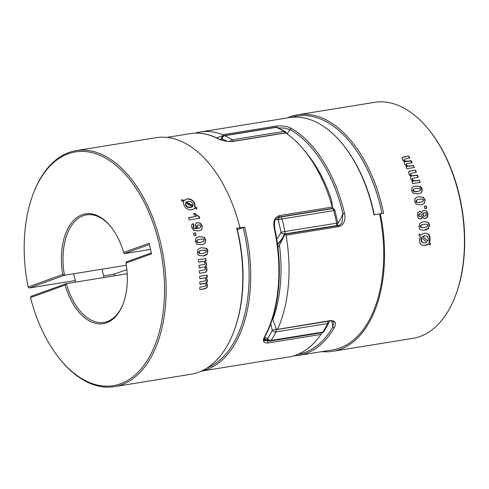 <?xml version="1.0" encoding="UTF-8"?>
<svg xmlns="http://www.w3.org/2000/svg" width="489" height="489" viewBox="0 0 489 489"><rect width="100%" height="100%" fill="white"/><g stroke="black" fill="none" stroke-linecap="round" stroke-linejoin="round"><path stroke-width="0.73" d="M402.386 157.501L408.798 156.058A119.548 69.126 80.8 0 1 409.843 158.051L404.22 159.182L404.006 160.398L404.238 160.111L404.898 160.875L404.654 161.174L404.006 160.398M407.747 166.278L409.672 166.199M407.96 166.009L409.886 165.93M404.22 159.182L404.238 160.111M413.181 165.63L409.537 166.217L413.394 165.368L414.097 167.525M413.394 165.368A119.548 69.126 80.8 0 1 414.342 167.482L406.842 168.699A119.548 69.126 -99.2 0 0 405.968 166.749L406.989 166.584L406.066 166.957M404.898 160.875L407.545 161.211L407.3 161.517L404.654 161.174M407.545 161.211L411.145 160.63L410.901 160.936L411.781 162.745M407.3 161.517L410.901 160.936M406.989 166.584L404.654 164.31L404.33 162.959M406.714 165.71L408.07 166.327M407.154 165.6L406.927 165.881A1.828 1.326 -141.1 0 1 406.273 165.062L406.506 164.769L407.154 165.6M406.946 165.435L408.284 166.064M406.157 164.206L406.359 165.245M406.365 164.108L406.121 164.414M406.402 163.907L406.597 164.952M406.542 163.925L406.09 164.616L406.542 163.925M406.787 163.619L406.328 164.316L406.787 163.619M408.174 163.332L406.555 163.76M411.145 160.63A119.548 69.126 80.8 0 1 412.148 162.684L408.034 163.35M408.633 156.26L409.525 158.106M404 156.835L408.798 156.058M402.276 157.586L403.975 157.012M402.007 158.509L402.661 157.213M402.514 159.958L402.031 158.106M403.346 160.973L402.416 159.775M404.984 162.012L403.162 160.802M404.317 163.161L404.886 161.816M415.454 170.074L410.479 171.003L415.454 170.074A119.548 69.126 80.8 0 1 416.353 172.244L410.577 173.509M410.515 173.558L410.405 174.622L410.467 173.601M413.682 180.979L415.589 180.912M413.92 180.771L415.833 180.71M419.097 180.349L415.454 180.936L419.336 180.141L419.892 182.446M410.662 174.396L411.261 175.227L410.992 175.459L410.405 174.622M419.336 180.141A119.548 69.126 80.8 0 1 420.118 182.409L412.618 183.626A119.548 69.126 -99.2 0 0 411.897 181.535L412.918 181.37L411.952 181.694M411.261 175.227L412.233 175.698L413.853 175.624L411.958 175.93L410.992 175.459M413.853 175.624L417.453 175.044L417.178 175.276L417.954 177.318M413.578 175.857L417.178 175.276M412.918 181.37L410.772 178.913L410.564 177.342M412.716 180.374L414 181.04M413.156 180.325L412.899 180.539A1.828 1.406 -130.6 0 1 412.306 179.652L412.575 179.426L413.156 180.325M412.979 180.154L414.238 180.832M412.251 178.748L412.38 179.842M412.429 178.595L412.643 179.61M412.661 178.436L412.166 179.157M412.814 178.277L412.429 178.589M412.936 178.204L412.435 178.925M414.324 177.904L412.692 178.351M417.453 175.044A119.548 69.126 80.8 0 1 418.297 177.262L414.183 177.929M415.271 170.233L416.053 172.293M408.896 171.578L410.613 170.985M409.085 171.413L410.797 170.826M408.572 172.623L409.305 171.242M408.963 174.194L408.621 172.214M409.721 175.313L408.89 174.005M411.261 176.45L409.562 175.135M410.528 177.666L411.182 176.236M414.232 191.456L413.254 190.038M413.767 191.205L413.468 191.376A1.216 0.972 -120.5 0 1 413.016 189.897L413.315 189.72L413.272 190.331M411.714 190.948L411.995 187.709M413.303 191.217L414.586 191.798M413.602 191.04L414.88 191.621M420.338 186.492L415.479 186.15L412.826 186.963M411.897 187.855L412.96 186.884L415.479 186.15M414.287 191.755L417.239 191.566M414.58 191.578L417.533 191.395M415.601 186.022L420.516 186.602M416.964 191.615L419.666 190.906M417.258 191.437L419.544 190.973M420.827 193.033L421.628 192.275L421.94 189.237L420.057 186.657M420.161 186.388C421.005 186.761 421.72 187.715 422.288 189.237M419.715 190.863L420.638 189.903M420.387 188.882L420.302 190.472M413.694 193.455C412.875 193.082 412.178 192.128 411.61 190.588M418.205 193.852L413.346 193.247M418.071 193.87L420.962 192.959L421.628 192.275M422.184 188.882L421.805 192.256M413.608 189.286L414.055 189.029L413.608 189.292M413.89 189.139L412.948 190.099M414.183 188.962L413.248 189.921M416.634 188.387L413.932 189.096M419.311 188.253L416.359 188.43M420.32 188.766L419.006 188.216M419.666 188.351L420.65 189.763M419.8 223.546L418.963 226.969M423.871 221.749C422.013 221.975 420.577 222.678 419.556 223.858M422.777 230.203L424.336 230.056L428.352 228.247L429.183 225.062L428.119 222.342L425.338 221.615L423.737 221.774M429.538 225.258C429.25 223.65 428.725 222.642 427.961 222.226M428.541 228.4L429.495 224.861M424.489 230.074C426.402 229.824 427.838 229.158 428.792 228.082M419.984 229.488L423.046 230.203L424.336 230.056M418.92 226.572C419.201 228.186 419.715 229.194 420.448 229.592M417.771 212.532L417.429 215.845M423.969 210.27L422.575 211.059L421.854 212.825L420.766 211.676L419.36 211.431M419.538 211.401L417.557 212.941M426.549 211.003L423.725 210.313L426.549 211.003L427.961 213.834L427.637 213.895M427.588 217.049L427.93 213.65M423.859 218.332L425.522 218.583M425.338 218.614L427.771 216.633M422.435 216.719L424.012 218.412M421.726 218.54L422.563 216.694M420.662 219.041L421.549 218.461A2.873 2.341 -99.9 0 1 420.558 219.054M418.431 218.204L420.803 219.017M417.368 215.472C417.765 217.22 418.229 218.235 418.761 218.522M424.55 203.161L425.1 199.72M414.568 201.602L416.28 204.249L420.76 204.799L422.734 204.316L424.654 203.008L424.837 200.001L423.138 197.342L418.633 196.798L416.903 197.214M415.057 198.455L414.605 201.768M418.633 196.798L417.019 197.171L414.953 198.607M423.56 197.354L418.718 196.737M425.179 200.056L423.217 197.14M426.787 208.332A119.548 69.126 -99.2 0 0 426.304 205.912L424.318 206.236A119.548 69.126 80.8 0 1 424.8 208.656L426.787 208.332M332.795 351.304A119.548 69.126 80.8 0 0 380.375 213.711L383.608 213.192A119.548 69.126 -99.2 0 0 297.838 114.756L374.501 102.354A119.548 69.126 80.8 0 1 428.48 129.285A119.548 69.126 80.8 0 1 459.354 196.596A119.548 69.126 80.8 0 1 455.424 295.802A119.548 69.126 80.8 0 1 412.685 338.382L332.795 351.304A119.548 69.126 80.8 0 1 322.031 351.597M297.838 114.756A119.548 69.126 -99.2 0 0 292.935 115.875A119.548 69.126 -99.2 0 0 287.532 117.88M420.289 236.089L419.452 240.521M419.538 233.913L421.035 235.032L419.599 233.803L418.829 235.148L420.173 236.315M422.673 233.809L420.907 235.178M424.623 233.21L422.404 233.95M428.474 243.718L429.855 244.971L430.711 243.608L429.097 242.367L429.807 238.418L428.486 234.286L426.396 233.222L424.489 233.235M430.155 238.693C429.91 236.383 429.299 234.867 428.34 234.145M429.269 242.66C429.88 241.762 430.167 240.295 430.137 238.265M424.77 245.576C426.5 245.227 427.777 244.561 428.608 243.571M421.005 244.518L423.04 245.576L424.904 245.557L422.899 245.545M419.434 240.093C419.489 242.061 420.063 243.583 421.145 244.659M423.236 242.911L421.879 242.33L420.882 239.934L421.39 237.617L426.818 242.214M423.077 242.886L421.879 242.33M423.388 242.941L424.904 242.923M424.764 242.941L426.952 242.122M428.199 234.231L426.188 233.186M422.777 236.554L427.899 241.083L422.459 236.499L424.336 235.839L425.998 235.851M422.912 236.578L422.459 236.499M427.899 241.083L428.456 238.834M424.666 245.515L428.608 243.742M429.097 242.367L430.711 243.608M430.436 243.559L429.684 244.818M421.842 237.452L421.231 240.209M421.212 239.781L422.343 242.513M424.782 235.875L422.643 236.639M425.864 235.82L427.093 236.395M426.176 235.875L424.336 235.839M428.462 239.048L427.27 236.321M421.316 227.507L420.613 226.016M420.913 227.238L420.583 227.244A1.216 0.99 -90.6 0 1 420.399 225.686L420.729 225.68L420.583 226.321M420.436 227.061L421.597 227.691M420.772 227.055L421.921 227.685M422.08 227.703L422.899 227.678M422.41 227.697L424.403 227.489M427.802 222.342L425.008 221.627M424.263 227.513L427.019 226.792M426.75 226.933L427.826 225.918M427.747 224.861L427.392 226.523M428.664 228.241L428.352 228.247M421.377 224.897L420.289 225.906M421.707 224.891L420.626 225.9M423.865 224.31L421.108 225.032M424.189 224.304L421.439 225.026M425.748 224.127L423.725 224.335L426.341 224.17M427.71 224.744L426.524 224.145M427.141 224.292L427.851 225.784M419.165 216.499L418.639 215.435L418.792 214.298L419.617 213.742L418.963 215.362L419.483 216.444L420.473 216.706L419.483 216.444M420.766 211.676L419.104 211.474M420.13 216.768L421.31 216.15L421.457 214.958L420.943 213.956L419.617 213.742M421.854 212.825L420.467 211.731M423.046 214.702L422.722 214.769M423.064 213.247L422.753 214.952M423.388 213.192L423.077 214.891M426.078 210.906L427.667 214.078M423.767 215.955L423.443 216.016M422.692 214.585L423.602 216.114M423.016 214.524L423.926 216.059M423.285 215.918L424.745 216.254M423.608 215.857L425.063 216.199M424.782 216.242L426.231 215.313M421.921 217L422.826 216.841M427.465 216.688L425.057 218.662M427.679 216.841L427.374 216.896M427.606 213.705L427.282 217.098M422.245 216.755L421.426 218.589M418.963 215.362L418.639 215.435M424.036 212.739L424.36 212.684L424.036 212.739M424.177 212.715L422.838 213.607M424.495 212.66L423.162 213.546M425.888 213.094L424.22 212.703M425.723 212.966L426.365 214.121M426.17 213.565L425.791 215.838M425.143 199.891L424.837 200.001M423.315 199.701L423.15 201.327M422.63 199.151L423.529 200.606M423.242 199.573L421.983 199.011M422.282 199.054L419.348 199.219M417.368 199.683L417.734 199.555M419.623 199.176L416.903 199.891M416.273 200.539L415.98 200.643A1.216 0.99 -109.9 0 0 416.316 202.177L416.622 202.067M416.872 199.86L415.913 200.826M417.16 199.756L416.206 200.728M422.417 204.426L424.348 203.124M416.402 201.786L416.561 200.16M422.545 201.731L423.511 200.759M419.77 202.422L422.49 201.706M420.082 202.312L422.802 201.59M422.343 201.823L422.673 201.664M417.105 202.556L420.045 202.379M417.423 202.44L420.363 202.263M416.163 202.03L417.404 202.599M416.469 201.914L417.716 202.483M417.08 202.342L416.182 200.887M424.33 206.291L426.023 206.016L426.561 208.369M195.172 133.161A118.112 68.295 80.8 0 1 200.172 132.012L289.299 117.592A118.112 68.295 80.8 0 1 342.63 144.2L343.223 144.927A116.969 67.635 80.8 0 1 374.311 214.848M455.424 295.802L455.754 294.922A118.393 68.46 80.8 0 0 459.648 196.676A118.393 68.46 -99.2 0 0 429.073 130.013L428.48 129.285M291.829 117.268A118.399 68.46 -99.2 0 1 292.245 117.14A118.399 68.46 80.8 0 1 382.025 213.442M380.375 213.711L374.042 214.891A118.112 68.295 80.8 0 0 373.138 210.704A118.112 68.295 80.8 0 0 342.63 144.2M272.532 318.486A71.669 41.443 80.8 0 1 272.831 319.5L276.474 329.543L330.741 320.564C335.503 320.802 336.676 323.192 334.274 327.734A118.112 68.295 80.8 0 1 298.858 355.344L332.569 349.892A118.112 68.295 -99.2 0 0 379.586 213.999M278.351 127.898L284.769 128.112L290.111 129.548A57.335 33.154 -99.2 0 0 287.116 133.888M284.824 234.463A65.936 38.124 80.8 0 1 277.587 244.689M279.451 245.154L284.965 234.298L286.028 235.154L339.134 226.566L338.596 225.625L337.936 225.869M277.911 247.251A71.669 41.443 -99.2 0 0 279.463 245.166A112.378 64.982 80.8 0 1 280.356 284.58A112.378 64.982 -99.2 0 1 272.831 319.5M223.222 135.918L222.905 134.719L276.01 126.125C281.988 125.502 287.031 126.235 291.144 128.326L290.111 129.548A116.969 67.635 -99.2 0 1 342.942 213.614L342.123 222.293C341.029 224.268 339.757 225.356 338.302 225.563L284.989 234.188M291.144 128.326A118.112 68.295 80.8 0 1 344.488 213.216L342.942 213.614A57.335 33.154 -99.2 0 1 337.856 223.375M344.488 213.216L344.855 215.276C345.436 221.132 343.529 224.897 339.134 226.566M222.978 135.655L216.529 137.855M200.172 132.012A118.112 68.295 80.8 0 1 222.905 134.719M277.636 329.152A118.112 68.295 -99.2 0 0 288.339 285.631A118.112 68.295 -99.2 0 0 286.028 235.154M334.274 327.734L332.82 327.019A57.335 33.154 -99.2 0 0 331.786 320.87M277.025 329.543L330.356 320.912C332.923 320.992 334.048 321.542 333.724 322.575L332.82 327.019A116.969 67.635 -99.2 0 1 297.899 354.336M205.912 288.327L199.781 289.671A119.548 69.126 -99.2 0 0 199.83 287.275L205.563 286.108L205.997 285.014L205.753 284.103L205.007 283.583L199.854 284.225A119.548 69.126 -99.2 0 0 199.836 281.811L203.95 281.144M204.812 278.015L202.99 278.058M205.111 278.094L203.277 278.137M199.769 278.577L203.418 278.113L199.775 278.706A119.548 69.126 -99.2 0 0 199.689 276.273L207.189 275.062A119.548 69.126 80.8 0 1 207.269 277.3L205.961 277.379L207.507 280.124L205.961 277.379M203.461 283.638L204.787 283.522M206.969 275.093L206.981 277.214M203.124 283.547L199.854 284.072M207.269 277.3L206.248 277.465M207.171 279.812L206.786 281.829M207.507 280.124L207.171 281.823M205.832 278.779L204.83 278.021M205.704 278.583L205.967 279.549M205.704 280.545L205.967 279.335M205.227 280.863L205.948 280.075M203.809 281.169L205.502 280.71M204.579 288.895L199.781 289.574M206.046 288.235L204.213 288.852M206.988 286.896L205.771 288.424M207.263 286.97L206.003 288.486M207.208 285.166L206.78 287.367M207.513 285.246L207.043 287.446M206.902 283.944A3.227 2.543 -74.4 0 1 207.208 285.38L206.902 283.944M205.857 282.679L206.994 284.146M206.639 282.978L205.692 282.709M206.193 282.776L207.324 284.237M206.981 281.364L205.857 282.917M207.324 281.456C206.878 282.019 207.849 281.309 206.193 283.009M199.543 273.29L204.341 272.556L199.543 273.333A119.548 69.126 -99.2 0 0 199.39 270.894L205.105 269.72L205.453 268.608L205.123 267.679L203.797 267.098M203.675 261.578L201.829 261.621M203.968 261.591L202.116 261.633M202.257 261.609L198.607 262.202A119.548 69.126 -99.2 0 0 198.32 259.751L205.826 258.54A119.548 69.126 80.8 0 1 206.089 260.79L204.781 260.943L206.566 263.644L204.781 260.943M201.969 261.597L198.601 262.141M204.323 267.147L203.992 267.135M205.606 258.571L205.808 260.778M202.758 267.202L199.157 267.783A119.548 69.126 -99.2 0 0 198.937 265.338L203.045 264.671M202.428 267.183L199.151 267.715M206.089 260.79L205.068 260.955M206.217 263.424L206.003 265.435M206.566 263.644L206.364 265.362M204.744 262.269L203.681 261.523M204.61 262.086L204.958 263.064M204.787 264.054L204.94 262.862M204.316 264.39L204.97 263.614M202.911 264.696L204.579 264.231M205.783 271.945L203.98 272.569M206.016 271.957L204.2 272.581M206.621 270.613L205.521 272.135M206.89 270.619L205.747 272.147M206.706 268.852L206.462 271.053M207.006 268.864L206.719 271.071M206.291 267.599A3.227 2.61 -87.2 0 1 206.725 269.054L206.615 267.611L206.291 267.599M205.123 266.316L206.395 267.789M205.912 266.468L204.977 266.419M205.459 266.334L206.719 267.807M206.15 264.995L205.148 266.554M206.486 265.014L205.478 266.566M205.466 250.252L206.248 251.737M207.263 254.048L207.574 251.04L206.058 248.339L201.645 247.77M207.874 250.802L207.14 254.207M206.028 250.692L204.842 250.075M203.112 255.992L206.957 254.097M207.379 253.889C206.376 255.069 204.94 255.771 203.082 255.998M203.974 250.081L202.244 250.289M205.136 250.123L202.214 250.295M198.821 255.411L198.516 255.454M203.363 255.955L198.662 255.295M199.885 250.9L198.754 251.67L199.885 250.9M202.171 250.301L199.433 251.022M202.489 250.252L199.756 250.973M198.98 255.521C198.216 255.117 197.654 254.115 197.293 252.513M199.115 252.899L199.396 251.236M199.323 253.186L198.992 253.235A1.216 0.996 -98.7 0 1 198.754 251.67M206.364 248.29L206.058 248.339M206.205 248.18C206.981 248.571 207.556 249.567 207.929 251.175M201.792 247.752L206.523 248.4M197.874 249.69C198.754 248.62 200.154 247.96 202.073 247.703M197.354 252.886L198.106 249.372M206.266 251.438L206.144 252.073M205.191 252.862L206.236 251.866M202.715 253.449L205.459 252.727M199.756 253.614L202.849 253.424M200.227 253.589L199.903 253.638M200.08 253.565L202.99 253.4M198.84 253.07L200.05 253.657M199.164 253.015L200.374 253.608M199.744 253.461L198.968 251.976M191.645 227.397L191.602 224.995L193.192 223.565L194.09 225.771L193.344 226.34L193.418 227.526L194.255 228.442L196.786 228.711L195.282 226.651L195.484 224.035L196.499 222.978L197.623 222.605L200.496 223.284L197.36 222.752L196.37 223.057M202.348 226.089L200.313 223.149M201.841 229.323L202.244 225.735M198.259 231.01L200.777 230.215L201.945 229.164L201.994 226.083L200.221 223.442M193.644 230.313L198.393 230.985M191.59 227.22L193.999 230.539M194.09 225.771L193.051 226.505L193.791 225.936L193.051 226.505L193.039 227.477L193.956 228.614L196.786 228.711M195.857 238.29L195.276 241.743M203.106 244.384L205.08 242.984L205.82 239.861L204.127 237.202L199.628 236.664L197.672 237.134L195.747 238.449M205.221 243.045L205.777 239.689M201.364 244.806L203.222 244.341L205.08 242.984M196.731 244.139L201.505 244.781M195.203 241.401L197.061 244.359M193.43 233.192A119.548 69.126 80.8 0 1 194.029 235.564L196.016 235.246A119.548 69.126 -99.2 0 0 195.417 232.868L193.43 233.192M33.124 194.078A118.393 68.46 -99.2 0 1 98.87 154.872A118.393 68.46 -99.2 0 1 159.487 245.24A118.393 68.46 80.8 0 1 140.563 369.513A118.393 68.46 80.8 0 1 59.805 358.987L60.398 359.715A119.548 69.126 -99.2 0 0 114.377 386.646A119.548 69.126 -99.2 0 0 161.052 244.861A119.548 69.126 -99.2 0 0 76.192 150.618A119.548 69.126 -99.2 0 0 33.454 193.198L33.124 194.078A118.393 68.46 -99.2 0 0 28.093 287.006L62.702 274.494L64.469 275.252L126.351 265.24M233.773 331.658L234.103 330.79A118.399 68.46 -99.2 0 0 237.006 228.375L236.719 228.296A119.548 69.126 80.8 0 1 233.773 331.658A119.548 69.126 80.8 0 1 200.673 371.42A119.548 69.126 80.8 0 1 191.034 374.244L114.377 386.646M236.719 228.296L239.946 227.77A119.548 69.126 -99.2 0 0 156.083 137.696L76.192 150.618M199.054 216.376A119.548 69.126 -99.2 0 1 199.683 218.216L189.28 219.897A119.548 69.126 80.8 0 0 188.497 217.629L195.985 216.419L193.43 213.766L195.233 213.473L196.89 215.227L199.054 216.376L198.766 216.596L196.609 215.441L194.964 213.681L195.233 213.473M195.178 207.153L194.646 203.21M194.225 208.669L194.708 208.106L196.56 209.188L196.981 207.966L195.233 206.945L194.897 207.299M193.344 209.231L194.799 207.972M191.468 209.799L193.589 209.103M186.92 208.779C188.785 209.793 190.398 210.123 191.749 209.757M183.974 205.032C184.995 207.061 186.113 208.393 187.318 209.023M183.497 201.554C183.198 202.342 183.412 203.626 184.139 205.404M184.157 200.337L187.012 198.962L183.937 200.624L181.981 199.579L181.608 200.771L183.448 201.761M191.767 199.885C189.866 198.925 188.234 198.626 186.877 198.986M194.805 203.589C194.078 201.865 192.929 200.551 191.358 199.646M195.001 207.189L196.981 207.966M196.774 208.192L196.462 209.133M191.138 199.879C192.58 200.698 193.717 202.024 194.543 203.864M194.701 208.112L194.261 208.626M191.285 201.749L187.886 201.254M185.912 202.257L186.285 201.865M188.167 201.211L186.15 201.969M186.26 201.89L193.192 205.765L192.941 206.034L186.016 202.146M192.428 206.78L185.52 202.892L185.453 205.148L187.336 207.22L190.435 207.648L192.532 206.67M185.52 202.892L185.453 205.148M194.384 203.491L194.946 207.397M186.688 199.182C187.953 198.821 189.567 199.133 191.541 200.123M184.041 200.514L183.723 200.851L181.902 199.83M193.131 205.967L192.874 203.522M193.039 203.895L190.887 201.529M190.533 207.422L192.544 206.7M187.391 206.841L190.808 207.373M185.637 204.683L187.782 207.067M188.558 217.794L195.985 216.419M198.766 216.596L199.359 218.271M193.534 213.913L194.964 213.681M197.11 227.336L197.22 225.331M198.32 224.879L196.694 225.753L196.554 226.982L196.902 226.957M196.847 226.78L197.813 227.99M196.505 226.804L197.513 228.155M197.153 227.923L198.937 228.265M197.452 227.752L199.231 228.1M199.903 227.856L200.435 227.361L200.618 226.077M200.631 230.295L201.664 229.323M192.923 223.711L193.778 225.9M197.299 225.246L196.7 225.741M200.044 225.184L198.179 224.903M200.673 226.254L199.689 224.958M204.127 237.202L199.323 236.774L197.44 237.226M205.514 239.971L203.815 237.318M197.055 241.762L197.25 240.123M196.957 240.502L196.645 240.619A1.216 0.99 -109.9 0 0 196.988 242.153L197.281 242.049M197.727 242.318L196.859 240.851M196.835 242.006L198.082 242.568M197.128 241.896L198.363 242.465M197.782 242.526L200.71 242.355M198.069 242.422L200.991 242.257M200.435 242.403L203.155 241.688M200.716 242.299L203.442 241.584M203.186 241.719L204.164 240.741M203.992 239.671L203.797 241.309M197.544 239.836L196.578 240.802M197.856 239.726L196.884 240.698M198.1 239.61L197.752 239.763M200.319 239.145L197.599 239.861M202.984 239.011L200.044 239.188M203.925 239.543L202.684 238.968M203.32 239.115L204.188 240.582M193.436 233.229L195.417 232.868M195.197 232.947L195.728 235.288M114.903 275.753A116.969 67.635 80.8 0 1 114.542 274.029L126.877 269.567M239.946 227.77L244.702 227.159A118.112 68.295 -99.2 0 1 245.692 231.321A118.112 68.295 -99.2 0 1 206.78 369.537A118.112 68.295 80.8 0 1 201.511 371.047M207.055 368.015A116.969 67.635 -99.2 0 0 243.149 227.538L237.324 229.641M123.289 303.437A54.468 31.498 -99.2 0 1 107.305 321.542A54.468 31.498 80.8 0 1 103.986 322.404A54.468 31.498 80.8 0 1 66.363 283.608L65.11 285.087L30.501 297.599L31.143 296.34L66.363 283.608L127.195 273.767M75.245 280.545L29.248 287.984L28.093 287.006M114.567 274.152L103.601 275.955M151.553 253.84L149.145 243.247L151.553 253.84L126.015 263.07L126.107 262.012L151.248 252.923M126.015 263.07A55.624 32.164 80.8 0 1 123.124 303.877A55.624 32.164 80.8 0 1 106.633 322.813A55.624 32.164 -99.2 0 1 65.11 285.087M150.453 249.408L124.206 253.657L123.607 252.477L149.145 243.247M124.206 253.657L149.353 244.567M110.887 226.774A54.468 31.498 -99.2 0 0 86.584 214.86A54.468 31.498 -99.2 0 0 83.264 215.722A54.468 31.498 -99.2 0 0 64.469 275.252L29.248 287.984M62.702 274.494A55.624 32.164 80.8 0 1 82.085 214.757A55.624 32.164 -99.2 0 1 110.593 226.407A55.624 32.164 -99.2 0 1 123.607 252.477M59.805 358.987A118.393 68.46 80.8 0 1 30.501 297.599M270.717 323.761A63.069 36.467 80.8 0 1 272.22 330.264A115.245 66.638 80.8 0 1 267.605 338.565A2.867 2.182 114.5 0 0 268.718 340.802L264.402 340.552M264.757 340.815C263.785 341.114 263.926 339.562 265.179 336.163C279.641 309.549 283.375 267.556 274.806 228.785C274.219 223.785 274.463 220.722 275.533 219.598L278.785 217.092L331.982 208.485L332.764 208.118L331.389 199.756M321.132 332.807L321.597 333.217M201.346 371.12L288.706 356.988A118.112 68.295 80.8 0 0 295.906 355.118A118.112 68.295 -99.2 0 0 320.949 334.409L267.844 343.003C263.302 343.107 262.257 340.925 264.708 336.463L265.166 336.157M264.708 336.463A118.112 68.295 -99.2 0 0 274.317 228.815L274.604 228.876M274.317 228.815L273.974 226.743C273.247 220.942 274.989 217.238 279.207 215.637L279.146 216.792L278.486 217.024M321.841 332.661L320.796 334.592M217.562 138.509A118.112 68.295 -99.2 0 0 190.019 133.656C199.243 132.201 208.565 133.839 217.996 138.57L217.562 138.509C221.664 140.698 226.688 141.694 232.623 141.51L285.729 132.916A118.112 68.295 80.8 0 1 304.317 150.398A118.112 68.295 80.8 0 1 313.082 162.684A118.112 68.295 80.8 0 1 332.312 207.043L279.207 215.637M304.317 150.398L307.257 154.023A112.378 64.982 80.8 0 1 315.601 165.71A112.378 64.982 -99.2 0 1 331.395 199.738M285.839 133.369C285.301 132.727 285.374 132.66 286.059 133.173M243.149 227.538L244.702 227.159M332.214 206.621L332.936 208.308M221.523 140.007A63.069 36.467 80.8 0 1 222.226 138.839A115.245 66.638 80.8 0 1 227.214 141.352M264.274 338.357L268.718 340.802A2.867 2.867 0 0 0 270.368 341.022A2.867 1.656 -99.2 0 0 271.187 340.417A2.867 1.962 -147.6 0 1 267.605 338.565A63.069 36.467 80.8 0 1 264.738 337.074M276.028 218.834A63.069 36.467 80.8 0 1 278.18 220.044A115.245 66.638 80.8 0 1 280.967 232.306A63.069 36.467 80.8 0 1 276.768 239.158M222.226 138.839A2.867 2.188 -66.1 0 1 224.683 135.722A2.867 1.656 -99.2 0 0 224.078 135.636A2.867 2.867 0 0 0 222.098 136.951A2.867 1.95 31.9 0 0 222.226 138.839M233.339 141.254A2.867 1.656 -99.2 0 0 232.275 139.781A2.867 2.084 122.1 0 0 230.026 141.578M286.23 133.265A2.867 0.361 -14.4 0 1 286.438 133.344A2.867 2.867 0 0 0 285.185 131.627A2.867 2.084 122.1 0 0 283.993 131.413L232.275 139.781A118.112 68.295 -99.2 0 0 224.683 135.722L276.401 127.354A2.867 2.188 -66.1 0 1 277.416 127.476A2.867 2.867 0 0 0 275.796 127.268A2.867 1.656 80.8 0 1 276.401 127.354A118.112 68.295 80.8 0 1 283.993 131.413A2.867 1.656 80.8 0 1 285.063 132.88M278.18 220.044A2.867 0.379 -14.6 0 1 282.031 218.95A2.867 1.656 -99.2 0 0 280.808 217.018A2.867 2.097 121.5 0 0 278.18 220.044M332.172 208.436A65.936 38.124 80.8 0 1 332.526 208.65A2.867 1.656 80.8 0 1 333.749 210.582A2.867 0.379 -14.6 0 1 334.983 210.576A2.867 2.867 0 0 0 333.706 208.858A2.867 2.097 121.5 0 0 332.526 208.65L280.808 217.018A65.936 38.124 -99.2 0 0 280.478 216.816M280.967 232.306A2.867 1.822 26.4 0 0 284.659 233.968A2.867 1.656 -99.2 0 0 284.885 231.511L280.967 232.306M336.603 223.143A2.867 1.656 80.8 0 1 336.377 225.6A2.867 1.822 26.4 0 0 337.563 224.836A2.867 2.867 0 0 0 337.807 223.015L284.885 231.511A118.112 68.295 -99.2 0 0 282.031 218.95L333.749 210.582A118.112 68.295 80.8 0 1 336.603 223.143M272.22 330.264A2.867 1.809 26 0 0 275.924 331.909A2.867 1.656 -99.2 0 0 276.138 329.452L272.22 330.264M327.899 321.31A2.867 1.656 80.8 0 1 327.642 323.541A2.867 1.809 26 0 0 328.828 322.777A2.867 2.867 0 0 0 329.091 321.12M322.911 332.049A2.867 1.656 80.8 0 1 322.092 332.654A2.867 2.867 0 0 0 324.054 331.359A2.867 1.962 -147.6 0 1 322.911 332.049L271.187 340.417A118.112 68.295 -99.2 0 0 275.924 331.909L327.642 323.541A118.112 68.295 80.8 0 1 322.911 332.049M277.538 244.347A65.936 38.124 -99.2 0 0 284.659 233.968L336.377 225.6A65.936 38.124 80.8 0 1 336.23 225.9M276.432 329.403L276.138 329.452A65.936 38.124 -99.2 0 0 275.594 326.878M405.913 161.297L405.668 161.602M430.149 238.479L429.807 238.418M421.225 239.995L420.882 239.934M429.519 225.056L429.183 225.062M421.573 224.958L421.243 224.964M423.278 213.369L422.954 213.424M419.116 214.243L418.792 214.298M420.222 202.287L419.904 202.403M417.569 202.464L417.258 202.574M276.01 126.125L276.64 127.256M330.741 320.564L330.093 320.87L330.741 320.564M207.226 281.695L206.884 281.597M206.413 265.234L206.077 265.215M207.898 250.985L207.574 251.04M204.989 250.099L204.665 250.148M202.299 225.912L201.994 226.083M199.628 236.664L199.323 236.774M264.115 339.183A65.936 38.124 -99.2 0 0 267.422 340.998L267.984 341.89L267.844 343.003M232.623 141.51L231.945 141.682L232.623 141.51M328.828 322.777L324.054 331.359M322.092 332.654L270.368 341.022M337.092 225.759L337.563 224.836M334.983 210.576L337.807 223.015M332.618 208.216L333.706 208.858M220.539 139.658L222.098 136.951M277.416 127.476L285.185 131.627M275.796 127.268L224.078 135.636M422.429 204.42L422.734 204.31M293.706 355.839L298.858 355.344M197.367 237.251L197.678 237.141M190.019 133.656L166.847 137.403M217.996 138.57C221.162 140.031 226.004 141.957 232.281 141.419L285.503 132.812M75.599 282.11L73.705 273.761M103.955 277.526L102.06 269.17"/></g></svg>
